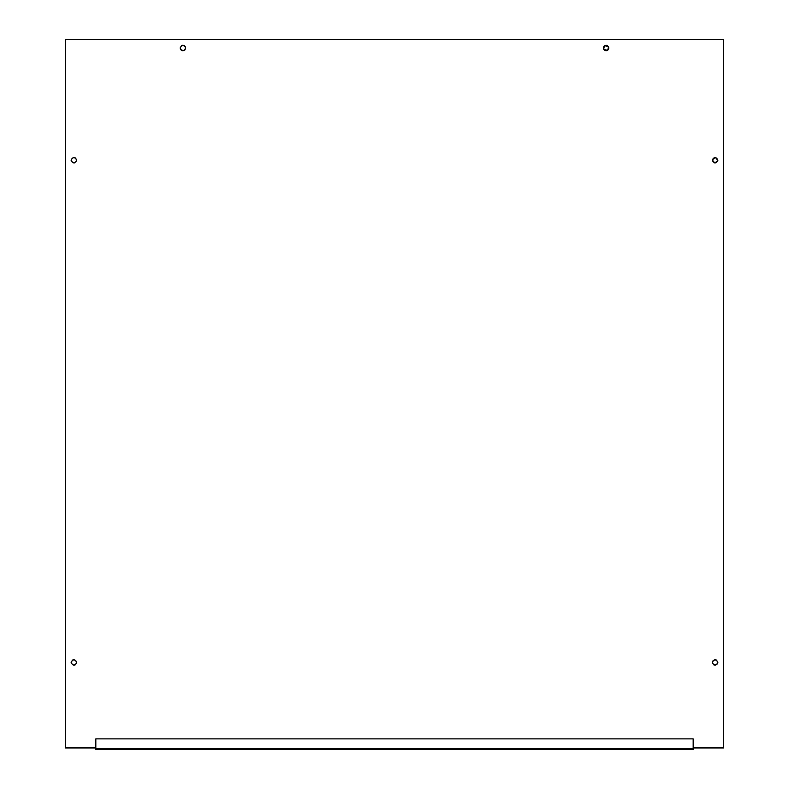 <?xml version="1.0" encoding="UTF-8"?>
<svg xmlns="http://www.w3.org/2000/svg" width="789" height="789" viewBox="0 0 789 789"><rect width="100%" height="100%" fill="white"/><g stroke="black" fill="none" stroke-linecap="round" stroke-linejoin="round"><path stroke-width="1.18" d="M71.138 160.206C72.983 163.787 74.837 163.787 76.691 160.206C74.837 156.626 72.983 156.626 71.138 160.206L71.178 160.67M71.138 662.454C72.983 666.044 74.837 666.044 76.691 662.454C74.837 658.874 72.983 658.874 71.138 662.454M712.309 160.206C714.163 163.787 716.017 163.787 717.862 160.206C716.017 156.626 714.163 156.626 712.309 160.206M603.309 48.001C605.163 51.581 607.017 51.581 608.861 48.001C607.017 44.421 605.163 44.421 603.309 48.001C605.163 51.581 607.017 51.581 608.861 48.001C607.017 44.421 605.163 44.421 603.309 48.001M712.309 662.454C714.163 666.044 716.017 666.044 717.862 662.454C716.017 658.874 714.163 658.874 712.309 662.454M180.139 48.001C181.983 51.581 183.837 51.581 185.691 48.001C183.837 44.421 181.983 44.421 180.139 48.001C181.983 51.581 183.837 51.581 185.691 48.001C183.837 44.421 181.983 44.421 180.139 48.001M693.176 747.942L723.631 747.942L723.631 39.45L65.369 39.45L65.369 747.942L95.824 747.942M185.691 47.942L184.951 49.885M182.969 50.772L181.283 50.249M182.851 45.22L184.537 45.742M72.253 162.426L74.373 162.948M75.576 157.978L73.446 157.465M71.138 662.405L71.345 663.519M73.87 665.235L74.975 665.028M76.691 662.504L76.484 661.389M73.959 659.683L72.844 659.89M608.556 46.729L607.717 50.249L603.792 49.559M603.615 49.273L604.463 45.742L608.388 46.433M714.025 665.028C718.039 664.683 718.749 662.977 716.156 659.89C712.132 660.225 711.422 661.941 714.025 665.028M712.319 159.999L714.745 162.958M714.873 162.978L717.842 160.542L715.426 157.445M715.298 157.435L712.329 159.871M73.91 157.425C77.5 159.279 77.5 161.134 73.91 162.988C70.329 161.134 70.329 159.279 73.91 157.425M181.687 45.506C179.29 48.75 180.109 50.417 184.143 50.496C186.539 47.251 185.721 45.584 181.687 45.506M73.91 665.235C77.5 663.381 77.5 661.527 73.91 659.683C70.329 661.527 70.329 663.381 73.91 665.235M715.09 162.988C711.5 161.134 711.5 159.279 715.09 157.425C718.671 159.279 718.671 161.134 715.09 162.988M715.09 659.683C711.5 661.527 711.5 663.381 715.09 665.235C718.671 663.381 718.671 661.527 715.09 659.683M604.857 50.496C608.891 50.417 609.71 48.75 607.313 45.506C603.279 45.584 602.461 47.251 604.857 50.496M693.176 748.485L693.176 738.859L95.824 738.859L95.824 749.55L693.176 749.55L693.176 748.485L95.824 748.485"/></g></svg>

